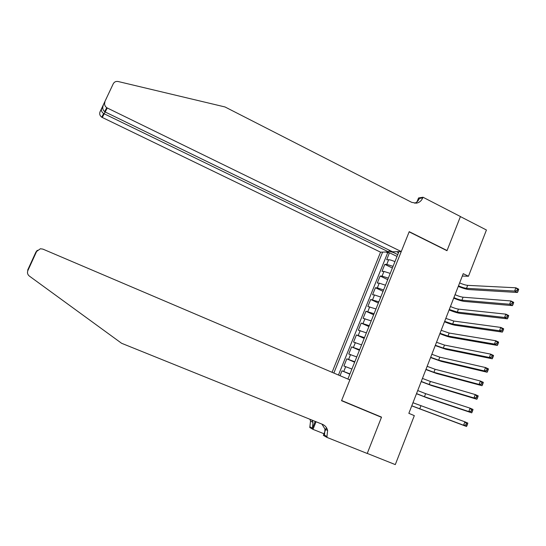 <?xml version="1.0" encoding="UTF-8"?>
<svg xmlns="http://www.w3.org/2000/svg" width="546" height="546" viewBox="0 0 546 546"><rect width="100%" height="100%" fill="white"/><g stroke="black" fill="none" stroke-linecap="round" stroke-linejoin="round"><path stroke-width="0.82" d="M389.332 250.211L388.643 251.924L380.555 252.17L332.07 372.311M394.942 261.657C392.274 260.462 390.178 259.814 388.663 259.712L386.67 259.732L389.475 252.764L397.031 256.436M393.059 266.352L386.786 264.387L384.8 264.38L392.39 268.018M384.8 264.38L381.995 271.369L383.961 271.417L390.226 273.416M385.496 285.217L379.245 283.162L377.293 283.053L380.118 276.037L387.728 279.648M380.753 297.058L374.508 294.949L372.577 294.772L375.409 287.735L383.053 291.311M375.989 308.947L367.847 306.538L370.686 299.474L378.358 303.023M371.205 320.877L363.097 318.345L365.95 311.261L373.648 314.776M366.407 332.855L358.333 330.2L361.193 323.082L368.925 326.569M361.588 344.874L353.549 342.096L356.422 334.951L364.182 338.411M356.756 356.934L348.744 354.033L351.631 346.867L359.418 350.293M351.904 369.048L343.925 366.018L346.819 358.824L354.641 362.216M463.233 273.669L408.845 413.329L414.318 415.636L395.297 464.605L367.253 453.412L381.524 417.124L341.612 400.511L409.145 231.852L446.99 250.703L460.408 216.591L486.431 230.002L468.468 276.242L463.233 273.669M347.891 379.047L398.962 251.617M382.63 252.109L333.852 373.068M389.475 252.764L387.653 252.818L338.465 375.034M349.952 373.901L341.994 370.823L340.035 375.703M346.819 358.824L354.811 361.773M351.631 346.867L359.657 349.693M356.422 334.951L364.482 337.653M361.193 323.082L369.287 325.662M365.95 311.261L374.078 313.711M370.686 299.474L378.849 301.808M375.409 287.735L377.347 287.872L383.599 289.946M380.118 276.037L382.077 276.105L388.336 278.132M396.86 251.679L398.464 252.866M393.803 251.774L393.489 252.545L388.957 251.14M397.761 254.62L393.489 252.545M462.305 276.058L468.468 276.242M387.653 252.818L385.981 252.006M341.994 370.823L349.843 374.181M459.636 282.896C462.851 284.316 465.526 285.135 467.669 285.353L515.874 287.79L518.7 289.196L518.563 289.817L517.431 289.257L516.932 290.568L518.065 291.134L518.563 289.817M458.497 285.838C461.704 287.257 464.387 288.083 466.523 288.308L514.625 291.073L515.874 287.79L517.431 289.257M516.932 290.568L514.625 291.073L517.451 292.472L469.123 289.578C466.332 289.298 462.721 288.233 458.278 286.391M517.451 292.472L518.065 291.134M401.255 251.549L107.296 107.999L105.18 111.978L392.608 251.808L401.255 251.549L409.22 231.668L447.058 250.525L460.428 216.53L423.007 197.236L418.55 197.973L417.014 201.815M446.655 250.532L447.058 250.525M380.555 252.17L101.72 117.192C99.829 115.738 99.27 113.95 100.034 111.828L113.24 83.804C114.278 81.893 115.923 81.136 118.161 81.518L225.013 106.961L411.732 202.368L416.291 203.167C419.287 202.648 421.437 200.894 422.74 197.891L423.007 197.236M100.034 111.828L113.24 83.804M388.643 251.924L104.211 113.8L102.245 117.492M104.948 101.952C104.136 104.211 104.73 106.122 106.736 107.678L107.296 107.999M414.728 203.214C416.864 202.32 418.413 200.73 419.369 198.444L422.74 197.891M101.549 108.77L101.331 109.644C101.331 111.172 102.102 112.456 103.665 113.5L104.211 113.8L105.064 111.923M106.395 98.178L106.19 98.928M103.29 105.276C102.279 107.869 102.73 109.992 104.634 111.657L105.18 111.978M381.449 417.315L341.537 400.703L349.863 379.893L42.902 249.119L40.404 248.758L36.609 251.447L27.866 270.577C27.047 272.734 27.546 274.57 29.354 276.071L121.587 343.277L322.529 424.351C325.17 425.505 326.877 427.552 327.634 430.501L326.849 437.366L367.226 453.48L381.449 417.315L368.291 411.616M36.609 251.447L31.163 263.063L35.872 252.163L27.675 270.099L27.866 270.577M323.983 433.756L312.981 429.361L309.787 427.518L310.531 421.041L309.916 419.267M326.849 437.366L323.348 435.346L326.44 427.641M315.213 421.403L312.462 428.228L310.06 426.849M316.045 421.737L312.981 429.361M35.872 252.163L36.855 250.812M321.922 424.112L324.972 429.033L324.481 435.135L327.136 436.663M312.094 420.147L312.94 422.372L312.462 428.228M36.364 251.686L37.374 250.286M31.02 263.063L31.572 262.176M36.104 251.945L37.264 250.416M455.05 294.683C458.271 296.096 460.94 296.942 463.069 297.208L510.872 300.948L513.704 302.341L513.554 302.996L512.421 302.443L511.916 303.76L513.056 304.32L513.554 302.996M453.897 297.638C457.118 299.051 459.793 299.897 461.916 300.177L509.616 304.245L510.872 300.948L512.421 302.443M511.916 303.76L509.616 304.245L512.455 305.63L464.53 301.433C461.759 301.092 458.149 299.993 453.699 298.143M512.455 305.63L513.056 304.32M450.443 306.511C453.671 307.924 456.34 308.79 458.449 309.111L505.842 314.155L508.695 315.533L508.524 316.23L507.384 315.684L506.879 317.008L508.026 317.56L508.524 316.23M449.29 309.48L457.289 312.094L504.586 317.472L505.842 314.155L507.384 315.684M506.879 317.008L504.586 317.472L507.439 318.844L459.916 313.336C457.166 312.926 453.562 311.793 449.105 309.937M507.439 318.844L508.026 317.56M445.816 318.386L453.815 321.055L500.798 327.423L503.658 328.788L503.48 329.518L502.334 328.972L501.829 330.31L502.975 330.849L503.48 329.518M444.656 321.362L452.654 324.051L499.535 330.746L500.798 327.423L502.334 328.972M501.829 330.31L499.535 330.746L502.395 332.105L455.282 325.28C452.559 324.802 448.962 323.635 444.499 321.771M502.395 332.105L502.975 330.849M441.175 330.303L449.16 333.046L495.734 340.738L498.6 342.089L498.409 342.861L497.256 342.322L496.751 343.659L497.904 344.198L498.409 342.861M440.015 333.292L447.993 336.049L494.458 344.082L495.734 340.738L497.256 342.322M496.751 343.659L494.458 344.082L497.338 345.427L450.634 337.271C447.932 336.725 444.342 335.517 439.871 333.654M497.338 345.427L497.904 344.198M436.52 342.267L444.492 345.079L490.642 354.115L493.529 355.453L493.318 356.258L492.164 355.726L491.653 357.07L492.806 357.603L493.318 356.258M435.346 345.263L443.318 348.095L489.366 357.466L490.642 354.115L492.164 355.726M491.653 357.07L489.366 357.466L492.253 358.797L445.973 349.303L435.23 345.577M492.253 358.797L492.806 357.603M431.838 354.272L439.803 357.159L485.53 367.54L488.431 368.864L488.206 369.717L487.046 369.185L486.534 370.536L487.694 371.062L488.206 369.717M430.671 357.282L438.629 360.183L484.254 370.911L485.53 367.54L487.046 369.185M486.534 370.536L484.254 370.911L487.155 372.229L441.291 361.384L430.569 357.548M487.155 372.229L487.694 371.062M427.149 366.325L435.101 369.28L480.405 381.026L483.312 382.337L483.073 383.224L481.906 382.698L481.395 384.056L482.562 384.575L483.073 383.224M425.976 369.342L433.92 372.317L479.115 384.404L480.405 381.026L481.906 382.698M481.395 384.056L479.115 384.404L482.029 385.708L436.595 373.505L425.887 369.56M482.029 385.708L482.562 384.575M422.44 378.419L430.378 381.449L475.252 394.567L478.173 395.857L477.921 396.785L476.754 396.266L476.235 397.631L477.409 398.143L477.921 396.785M421.259 381.449L429.197 384.5L473.962 397.959L475.252 394.567L476.754 396.266M476.235 397.631L473.962 397.959L476.883 399.249L431.879 385.674L421.191 381.613M476.883 399.249L477.409 398.143M417.71 390.554L425.634 393.666L470.079 408.162L473.013 409.439L472.747 410.408L471.573 409.896L471.055 411.261L472.229 411.773L472.747 410.408M416.523 393.598L424.447 396.724L468.782 411.568L470.079 408.162L471.573 409.896M471.055 411.261L468.782 411.568L471.724 412.844L427.143 397.891L416.482 393.714M471.724 412.844L472.229 411.773M412.967 402.743L464.885 421.812L467.833 423.075L467.553 424.085L466.373 423.58L465.847 424.952L467.028 425.457L467.553 424.085M411.78 405.794L463.581 425.232L464.885 421.812L466.373 423.58M465.847 424.952L463.581 425.232L466.537 426.494L411.752 405.862M466.537 426.494L467.028 425.457M386.786 264.387L388.663 259.712M343.775 371.423L345.714 366.591M348.621 359.357L350.559 354.545M353.453 347.331L355.385 342.54M358.272 335.353L360.189 330.576M363.063 323.416L364.981 318.659M367.847 311.527L369.751 306.784M372.604 299.679L374.508 294.949M377.347 287.872L379.245 283.162M382.077 276.105L383.961 271.417M467.669 285.353L466.523 288.308M463.069 297.208L461.916 300.177M458.449 309.111L457.289 312.094M453.815 321.055L452.654 324.051M449.16 333.046L447.993 336.049M444.492 345.079L443.318 348.095M439.803 357.159L438.629 360.183M435.101 369.28L433.92 372.317M430.378 381.449L429.197 384.5M425.634 393.666L424.447 396.724M420.877 405.924L419.69 408.995M101.72 117.192L103.665 113.5M103.037 105.924L101.331 109.644M104.634 111.657L106.736 107.678M324.972 429.033L327.634 430.501M312.94 422.372L310.531 421.041"/></g></svg>
